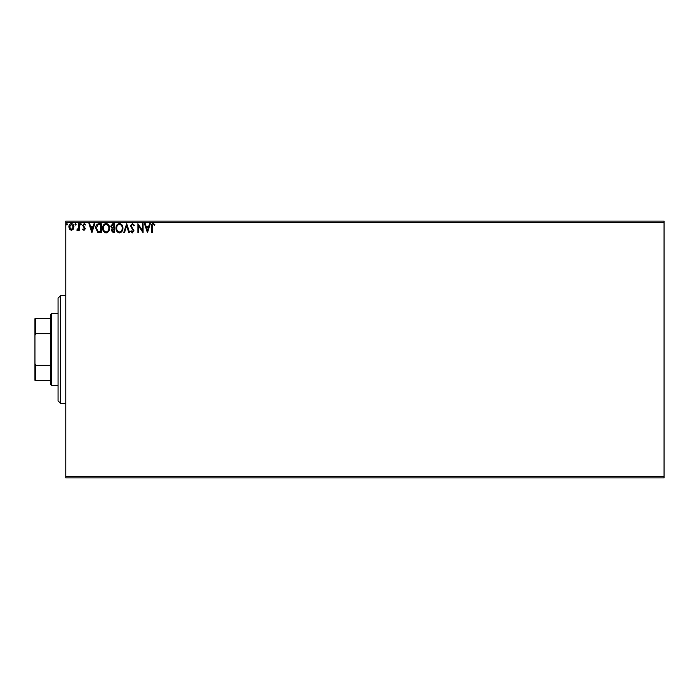 <?xml version="1.0" encoding="UTF-8"?>
<svg xmlns="http://www.w3.org/2000/svg" width="699" height="699" viewBox="0 0 699 699"><rect width="100%" height="100%" fill="white"/><g stroke="black" fill="none" stroke-linecap="round" stroke-linejoin="round"><path stroke-width="1.05" d="M664.05 477.889L65.767 477.889L65.767 476.604L664.05 476.604L664.05 477.889M73.273 229.272L71.403 230.364L69.542 229.281L68.878 226.948C68.86 225.087 69.699 223.96 71.403 223.566C73.115 223.951 73.963 225.078 73.945 226.948L73.273 229.272M79.24 223.68L79.24 230.251L78.55 230.251L78.55 229.281L77.353 230.364L76.82 230.137L77.152 229.438L78.445 228.145L78.55 223.68L79.24 223.68M84.037 230.364L82.7 229.429L83.102 228.861L83.994 229.56L84.658 228.669L82.7 225.462L84.16 223.566L85.584 224.458L85.182 225.061L84.238 224.37L83.391 225.428L85.348 228.643L84.037 230.364M99.162 223.68L101.25 223.68L101.25 232.671L97.755 232.339L95.719 228.057C95.614 225.462 96.768 224.003 99.162 223.68M114.619 223.68L114.619 232.671L113.343 232.671L111.272 230.443L112.12 228.529L110.695 226.231L112.819 223.68L114.619 223.68M126.711 223.68L129.595 232.671L128.843 232.671L126.659 225.847L124.474 232.671L123.714 232.671L126.711 223.68M142.386 223.68L143.077 223.68L143.077 232.671L138.585 225.96L138.585 232.671L137.886 232.671L137.886 223.68L142.386 230.364L142.386 223.68M152.181 226.686L152.181 232.671L151.491 232.671L151.491 226.598C151.211 224.964 151.762 223.916 153.133 223.453L154.828 224.484L154.479 225.174L153.133 224.37L152.181 226.686M65.767 222.396L65.767 221.111L664.05 221.111L664.05 222.396L65.767 222.396L65.767 476.604M664.05 222.396L664.05 476.604M147.454 232.671L144.457 223.68L145.209 223.68L146.135 226.563L148.66 226.563L149.586 223.68L150.337 223.68L147.454 232.671M132.417 223.453L134.435 225.41L133.876 225.873L132.46 224.37L131.211 225.891L133.972 230.801L132.364 232.898L130.634 231.378L131.176 230.827L132.373 231.972L133.282 230.836L130.521 225.882L132.417 223.453M122.91 228.136C122.963 230.696 121.827 232.286 119.503 232.898C117.117 232.348 115.955 230.766 115.999 228.18C115.955 225.611 117.1 224.038 119.442 223.453C121.792 224.012 122.945 225.576 122.91 228.136M109.551 228.136C109.594 230.696 108.459 232.286 106.134 232.898C103.758 232.348 102.587 230.766 102.631 228.18C102.587 225.611 103.74 224.038 106.082 223.453C108.424 224.012 109.577 225.576 109.551 228.136M91.919 232.671L88.922 223.68L89.673 223.68L90.599 226.563L93.124 226.563L94.042 223.68L94.802 223.68L91.919 232.671M81.434 224.318L80.857 225.061L80.28 224.318L80.857 223.566L81.434 224.318M76.13 224.318L75.553 225.061L74.976 224.318L75.553 223.566L76.13 224.318M67.488 224.318L66.912 225.061L66.335 224.318L66.912 223.566L67.488 224.318M146.432 227.481L147.402 230.495L148.363 227.481L146.432 227.481M116.689 228.18C116.654 230.233 117.581 231.5 119.468 231.972C121.346 231.474 122.264 230.198 122.22 228.136C122.255 226.092 121.338 224.833 119.468 224.37C117.572 224.833 116.646 226.109 116.689 228.18M113.212 231.745L113.928 231.745L113.928 228.861L111.962 230.425L113.212 231.745M113.579 227.944L113.928 224.597L113.133 224.597L111.394 226.231L112.478 227.839L113.579 227.944M103.321 228.18C103.295 230.233 104.221 231.5 106.099 231.972C107.978 231.474 108.895 230.198 108.852 228.136C108.887 226.092 107.969 224.833 106.099 224.37C104.203 224.833 103.277 226.109 103.321 228.18M100.56 231.745L100.56 224.597L97.965 224.833L96.41 228.066L98.113 231.491L100.56 231.745M90.896 227.481L91.866 230.495L92.827 227.481L90.896 227.481M69.568 226.939L71.412 229.56L73.255 226.939L71.412 224.37L69.568 226.939M60.63 295.581L60.63 403.419L58.061 400.859L58.061 298.141L60.63 295.581L65.767 295.581M60.63 403.419L65.767 403.419M51.639 385.446L50.354 384.162L50.354 314.838L51.639 313.554L51.639 385.446L58.061 385.446M51.639 313.554L58.061 313.554M50.354 380.317L34.95 380.317L34.95 318.683L35.719 318.683L35.719 333.615L34.95 335.38M34.95 363.62L35.719 365.385L35.719 380.317M50.354 365.385L35.719 365.385M50.354 333.615L35.719 333.615M50.354 318.683L35.719 318.683"/></g></svg>
